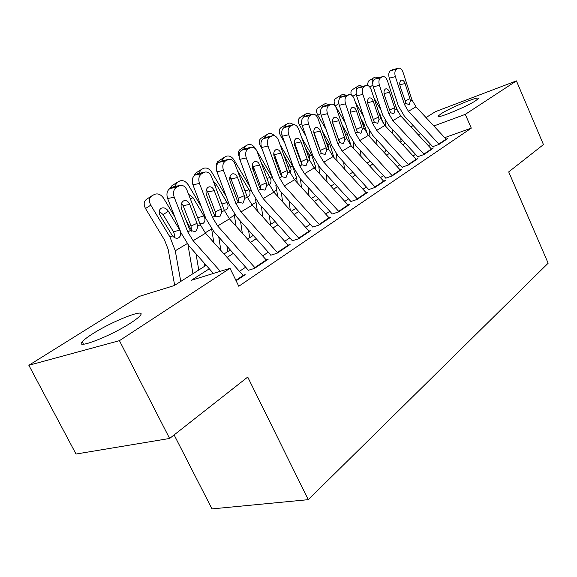 <?xml version="1.0" encoding="UTF-8"?>
<svg xmlns="http://www.w3.org/2000/svg" width="577" height="577" viewBox="0 0 577 577"><rect width="100%" height="100%" fill="white"/><g stroke="black" fill="none" stroke-linecap="round" stroke-linejoin="round"><path stroke-width="0.87" d="M475.628 100.73C466.014 107.149 434.834 119.792 438.304 115.927L441.124 113.727C450.875 107.351 481.095 95.032 478.16 98.703L475.628 100.73M130.856 322.882C110.77 336.146 74.592 350.095 82.237 341.808C83.86 339.839 87.315 337.177 92.601 333.823C112.594 320.927 146.998 307.541 140.305 315.446C138.891 317.235 135.746 319.708 130.856 322.882M174.124 434.928L212.004 508.9L308.277 499.668L548.15 263.213L508.698 171.903L543.447 144.589L516.429 80.888L465.286 114.354L433.846 125.974M308.277 499.668L247.728 377.062L169.624 438.462L76.013 454.034L28.85 365.284L139.302 296.39L174.247 285.565L206.184 265.297M410.975 126.933L413.168 125.562M426.014 117.557L435.491 111.642L516.429 80.888M432.945 146.587L438.873 144.488L447.579 138.639L446.115 139.158L415.981 106.781L412.014 100.009L403.085 72.435C401.945 69.391 400.452 67.963 398.592 68.151L396.587 69.161C394.812 70.524 394.408 73.019 395.36 76.647L389.273 78.162C388.321 74.548 388.732 72.06 390.514 70.704L396.587 69.161M417.899 156.663L423.886 154.564L432.952 148.469L431.437 149.003L400.763 115.927L396.702 109.024L387.484 80.939C386.316 77.852 384.765 76.409 382.839 76.611L380.733 77.664C378.887 79.078 378.454 81.631 379.442 85.331L373.297 86.831C372.309 83.153 372.749 80.607 374.603 79.2L380.733 77.664M402.219 167.157L408.256 165.065L417.712 158.711L416.154 159.252L384.902 125.454L380.748 118.415L371.227 89.803C370.023 86.673 368.422 85.208 366.417 85.425L364.21 86.528C362.284 87.992 361.822 90.611 362.839 94.376L356.644 95.876C355.627 92.125 356.088 89.514 358.021 88.057L364.21 86.528M385.869 178.113L391.956 176.021L401.816 169.393L400.214 169.948L368.371 135.386L364.116 128.202L354.278 99.049C353.037 95.869 351.371 94.39 349.287 94.614L346.972 95.775C344.952 97.297 344.476 99.98 345.522 103.824L339.269 105.31C338.223 101.48 338.706 98.811 340.726 97.297L346.972 95.775M368.79 189.544L374.927 187.467L385.234 180.543L383.575 181.106M350.946 201.488L357.134 199.426L367.902 192.191L366.193 192.761M338.951 211.651L304.512 173.756L299.874 166.017L288.745 134.787L282.341 136.222L293.462 167.294L300.386 178.841L332.294 213.98L338.511 211.947L349.785 204.366L348.018 204.95M312.727 227.078L319.009 225.052L330.823 217.118L328.984 217.717M292.236 240.804L298.561 238.799L310.945 230.475L309.041 231.081M270.728 255.207L277.09 253.231L290.094 244.489L288.125 245.11M248.124 270.339L254.522 268.399L268.197 259.203L266.148 259.838M209.285 268.795L191.384 280.263L230.028 268.298L238.784 286.25L471.286 128.144L444.708 137.651M430.593 144.344L428.444 145.772M415.534 154.347L413.11 155.963M399.839 164.777L397.113 166.587M383.467 175.646L380.423 177.673M366.381 187.006L362.983 189.256M348.522 198.863L344.75 201.373M329.842 211.276L325.666 214.053M310.282 224.273L305.666 227.338M289.784 237.89L284.677 241.28M268.269 252.178L262.643 255.921M245.665 267.194L239.469 271.32M236.116 280.768L245.175 274.681L243.04 275.323M169.624 438.462L119.439 340.661L28.85 365.284M471.286 128.144L465.286 114.354M230.028 268.298L119.439 340.661M420.51 133.482L418.339 134.874M405.263 143.247L402.811 144.82M389.374 153.424L386.619 155.191M372.807 164.041L369.72 166.017M355.504 175.127L352.071 177.327M337.43 186.703L333.614 189.148M318.526 198.813L314.299 201.524M298.727 211.492L294.054 214.493M277.984 224.785L272.82 228.095M256.217 238.734L250.519 242.376M233.346 253.382L227.071 257.4M224.02 253.974L230.31 249.978M247.533 239.044L253.245 235.416M269.899 224.842L275.078 221.554M291.19 211.326L295.886 208.347M311.493 198.438L315.734 195.74M330.866 186.133L334.696 183.702M349.381 174.384L352.828 172.198M367.08 163.147L370.174 161.178M384.03 152.386L386.799 150.626M400.272 142.072L402.732 140.507M220.306 271.305L193.115 240.696L187.792 231.997L174.232 197.233L167.626 198.517C166.226 193.959 167.005 190.619 169.977 188.506L176.576 187.179C173.612 189.299 172.833 192.646 174.232 197.233M213.411 273.44L189.105 246.047L181.164 233.079L167.626 198.517M243.472 275.828L205.542 233.231L200.298 224.641L187.02 190.259C185.405 186.638 183.125 185.022 180.19 185.405L176.576 187.179M191.456 231.168L191.037 225.989L197.053 223.321L189.739 204.417L183.133 205.643L191.037 225.989M179.144 185.794L172.545 187.136L169.977 188.506M172.545 187.136L173.821 186.696M183.133 205.643L181.575 203.183M197.053 223.321L197.565 227.619L196.331 230.634L194.961 231.593L190.511 230.396L189.032 228.009L181.625 208.975C180.514 205.34 181.128 202.657 183.472 200.933L184.359 200.594C186.674 200.291 188.47 201.568 189.739 204.417M174.845 216.959L163.594 198.228C160.976 194.492 158.011 193.187 154.686 194.319L151.975 195.754C149.075 197.824 148.678 200.955 150.777 205.152L145.505 208.521C143.413 204.352 143.817 201.229 146.717 199.166L151.333 196.173M192.949 273.7L187.936 244.67M180.745 281.446L175.278 250.779L169.999 237.06L150.777 205.152M174.665 285.305L168.145 249.329L164.633 240.234L145.505 208.521M180.233 231.096C181.214 234.096 180.673 236.332 178.625 237.796L177.824 238.142C175.891 238.553 174.066 237.738 172.35 235.69L160.276 215.791C158.596 212.444 158.899 209.934 161.192 208.254L161.358 208.167C163.991 207.273 166.342 208.311 168.405 211.269L180.356 231.024M174.204 237.399L174.492 234.486L173.475 231.817L163.096 214.557L159.23 211.362M255.164 267.966L217.652 225.953L212.48 217.464L199.483 183.464L192.898 184.791C191.557 180.334 192.292 177.103 195.105 175.083L201.676 173.713C198.87 175.74 198.135 178.985 199.483 183.464M248.341 270.195L213.605 231.254L205.888 218.596L192.898 184.791M266.56 260.306L229.466 218.856L224.366 210.468L211.629 176.843C210.064 173.28 207.879 171.679 205.073 172.04L201.676 173.713M215.755 216.563L215.271 211.824L221.272 209.141L214.255 190.655L207.684 191.925L215.271 211.824M204.114 172.4L197.55 173.778L195.105 175.083M197.55 173.778L205.073 172.04M207.684 191.925L206.357 189.682M221.272 209.141L221.828 211.961L219.808 216.923L215.07 215.942L213.656 213.598L206.544 194.983C205.477 191.427 206.054 188.83 208.275 187.186L209.09 186.869C211.305 186.587 213.028 187.85 214.255 190.655M277.674 252.834L240.977 211.939L235.957 203.652L223.465 170.388L216.923 171.744C215.632 167.395 216.325 164.25 219 162.317L225.528 160.918C222.859 162.851 222.174 166.01 223.465 170.388M270.887 255.099L236.902 217.183L229.401 204.821L216.923 171.744M288.514 245.55L252.214 205.181L247.259 196.995L235.019 164.084C233.512 160.586 231.413 159 228.73 159.339L225.528 160.918M238.856 202.635L238.323 198.351L244.302 195.661L237.565 177.572L231.031 178.87L238.323 198.351M227.85 159.67L221.323 161.077L219 162.317M221.323 161.077L228.73 159.339M231.031 178.87L229.927 176.879M244.302 195.661L244.843 198.416L242.946 203.212L238.409 202.202L237.06 199.902L230.23 181.683C229.206 178.214 229.747 175.689 231.853 174.117L232.61 173.828C234.724 173.562 236.375 174.809 237.565 177.572M299.088 238.445L263.177 198.596L258.287 190.504L246.285 157.939L239.787 159.331C238.539 155.076 239.188 152.025 241.734 150.171L248.225 148.743C245.687 150.597 245.037 153.662 246.285 157.939M292.344 240.732L259.08 203.789L251.781 191.715L239.787 159.331M309.416 231.5L273.88 192.163L269.055 184.164L257.284 151.946C255.827 148.498 253.815 146.933 251.247 147.243L248.225 148.743M260.833 189.343L260.277 185.52L266.235 182.822L259.751 165.109L253.267 166.45L260.277 185.52M250.432 147.561L243.948 148.989L241.734 150.171M243.948 148.989L251.247 147.243M253.267 166.45L252.38 164.726M266.235 182.822L266.762 185.513L264.966 190.165L260.631 189.119L259.333 186.861L252.769 169.032C251.781 165.635 252.286 163.183 254.298 161.675L254.991 161.409C257.017 161.163 258.604 162.397 259.751 165.109M319.492 224.727L284.331 185.888L279.571 177.968L268.024 146.089L261.561 147.503C260.364 143.341 260.977 140.377 263.4 138.603L269.848 137.146C267.425 138.927 266.819 141.906 268.024 146.089M312.792 227.042L280.22 191.023L273.109 179.216L261.561 147.503M329.337 218.113L294.544 179.75L289.842 171.924L278.503 140.37C277.097 136.98 275.164 135.429 272.705 135.725L269.848 137.146M281.771 176.62L281.215 173.288L287.144 170.59L280.898 153.237L274.457 154.6L281.215 173.288M271.955 136.013L265.514 137.47L263.4 138.603M265.514 137.47L272.705 135.725M274.457 154.6L273.786 153.201M287.144 170.59L287.649 173.215L285.954 177.723L281.807 176.656L280.559 174.442L274.241 156.98C273.289 153.655 273.765 151.268 275.676 149.825L276.325 149.58C278.265 149.342 279.787 150.561 280.898 153.237M201.337 206.746L188.268 184.885C185.729 181.236 182.88 179.937 179.714 181.005L177.139 182.375L174.759 186.501M213.829 242.535L211.615 228.831M204.849 266.141L204.366 263.242M191.593 230.411L185.945 220.082M198.755 270.014L196 253.822M188.556 194.24L192.992 197.586L204.482 216.952C205.441 219.873 204.95 222.037 202.996 223.436L199.894 223.602M169.674 188.686L171.874 185.772L176.562 182.743M198.755 220.335L197.384 217.096M226.335 196.707L211.752 172.191C209.292 168.621 206.544 167.337 203.53 168.34L201.077 169.638L198.856 173.338M236.08 226.249L234.139 213.721M227.792 251.572L226.949 246.213M214.601 215.365L213.346 212.783M220.904 250.476L218.755 237.024M213.49 181.762L216.389 184.575L227.562 203.493C228.506 206.342 228.045 208.434 226.191 209.776L224.251 210.165M193.627 176.36L195.805 173.028L200.551 169.977M249.978 186.861L234.132 160.096C231.738 156.598 229.098 155.321 226.213 156.273L223.883 157.514L221.813 160.86M257.364 210.908L255.532 199.159M249.661 237.688L248.557 230.187M231.651 180.514L229.805 177.413M242.318 233.223L240.53 221.229M237.428 170.561L249.56 190.662C250.483 193.446 250.057 195.48 248.283 196.764L247.656 197.031M216.534 165.779L216.656 163.572L217.493 161.812L223.4 157.817M272.387 177.233L256.65 150.547M256.376 150.085L255.481 148.563C253.152 145.13 250.606 143.868 247.85 144.769L245.629 145.945L243.674 149.14M277.732 196.425L275.792 184.95M270.526 224.446L269.243 215.077M255.135 171.535L252.264 166.674M262.867 217.024L261.367 206.328M261.013 162.144L270.541 178.43C271.442 181.142 271.053 183.118 269.358 184.344M239.174 156.677C237.825 153.23 238.222 150.77 240.364 149.299L245.189 146.226M348.349 205.333L314.256 167.907L309.683 160.247L298.749 129.327C297.386 125.995 295.525 124.459 293.174 124.74L290.462 126.082C288.154 127.791 287.584 130.69 288.745 134.787M301.735 164.409L301.201 161.61L307.094 158.913L301.079 141.913L294.688 143.298L301.201 161.61M292.474 125.007L286.084 126.486L284.064 127.56L290.462 126.082M286.084 126.486L293.174 124.74M294.688 143.298L294.241 142.274M282.341 136.222C281.179 132.155 281.756 129.262 284.064 127.56M307.094 158.913L307.584 161.481L305.983 165.851L302.009 164.77L294.724 145.476C293.801 142.23 294.248 139.908 296.073 138.523L296.672 138.292C298.533 138.069 300.004 139.281 301.079 141.913M297.242 182.729L296.643 177.932L292.388 165.686L280.047 144.661M290.274 210.302L289.048 200.782M277.386 162.7L274.594 157.954M262.095 148.96L260.523 146.291C258.676 142.591 258.878 139.908 261.136 138.242L265.983 135.162M282.571 201.784L281.316 192.242M283.776 155.033L290.736 167.157L291.06 169.652L290.123 171.96M264.54 137.99L266.386 134.91L268.507 133.785C270.469 133.013 272.51 133.705 274.63 135.862M357.538 199.159L323.784 162.18L319.261 154.607L308.529 123.997L302.175 125.454C301.05 121.466 301.598 118.653 303.805 117.016L310.152 115.523C307.945 117.167 307.411 119.987 308.529 123.997M350.975 201.553L319.658 167.207L312.9 155.913L302.175 125.454M366.51 193.122L333.102 156.583L328.63 149.09L318.093 118.783C316.773 115.501 314.977 113.986 312.72 114.246L310.152 115.523M312.07 114.491L305.731 115.991L303.805 117.016M305.731 115.991L312.72 114.246M320.567 151.419L320.293 150.446L326.156 147.755L320.35 131.087L314.011 132.501L320.293 150.446M314.011 132.501L313.801 131.96M326.156 147.755L326.632 150.272L325.118 154.513L321.302 153.41L314.277 134.499C313.383 131.318 313.809 129.06 315.554 127.726L316.109 127.51C317.891 127.301 319.305 128.498 320.35 131.087M315.936 169.746L315.569 166.573L311.465 154.557L301.872 138.148M309.048 195.74L308.024 187.251M298.504 154.037L296.621 150.828M284.598 142.533L280.472 135.501C278.662 131.881 278.835 129.27 280.992 127.668L285.853 124.589M301.49 187.41L300.444 178.906M305.32 147.907L309.734 155.574L309.661 160.197M284.475 127.344L286.221 124.358L288.897 123.052L291.147 123.247L293.469 124.682M294.227 142.815L294.955 144.048M375.295 187.222L342.211 151.109L337.797 143.695L327.44 113.683L321.129 115.162C320.047 111.253 320.56 108.512 322.673 106.94L328.969 105.432C326.863 107.012 326.351 109.76 327.44 113.683M368.876 189.732L338.079 156.086L331.486 145.022L321.129 115.162M383.885 181.452L351.119 145.757L346.763 138.422L336.579 108.7C335.302 105.468 333.578 103.968 331.407 104.213L328.969 105.432M330.801 104.444L324.512 105.952L322.673 106.94M324.512 105.952L331.407 104.213M338.829 140.723L338.562 139.771L344.382 137.088L338.778 120.744L332.554 122.158M332.59 122.461L338.562 139.771M344.382 137.088L344.844 139.547L343.416 143.673L339.745 142.548L332.965 124.005C332.107 120.889 332.511 118.689 334.177 117.405L334.689 117.203C336.405 117.008 337.769 118.191 338.778 120.744M333.874 157.427L329.719 143.911L322.55 131.599M327.072 181.971L326.229 174.413M318.583 145.563L317.501 143.709M305.904 136.057L299.55 125.18C297.782 121.639 297.927 119.093 299.99 117.557L304.858 114.477M319.658 173.828L318.778 166.205M325.745 140.795L328.061 144.885L328.407 148.448M303.545 117.174L305.197 114.268L307.137 113.236L311.926 114.434M314.205 134.297L315.287 136.15M314.321 133.388L313.845 132.566M392.288 175.805L359.839 140.514L355.533 133.258L345.522 103.824M385.999 178.401L355.713 145.433L349.28 134.6L339.269 105.31M400.51 170.273L400.236 169.97L392.007 175.495M348.724 94.83L342.493 96.352L340.726 97.297M342.493 96.352L349.287 94.614M356.132 129.515L361.829 126.875L362.284 129.284L360.928 133.294L357.401 132.162L350.852 113.965C350.015 110.907 350.398 108.764 351.992 107.531L352.468 107.344C354.119 107.163 355.432 108.325 356.413 110.842L350.455 112.219M361.829 126.875L356.413 110.842M351.083 145.714L347.21 133.713L342.183 125.05M344.397 168.931L343.69 162.216M337.704 137.283L337.321 136.626M326.12 129.551L317.826 115.292C316.095 111.83 316.21 109.349 318.187 107.863L323.055 104.798M337.112 160.969L336.362 154.045M345.161 133.741L346.092 136.46M321.786 107.661L323.372 104.603L325.226 103.615L329.626 104.639M334.256 127.733L334.638 128.397M334.119 126.882L333.73 126.226M408.559 164.863L376.723 130.366L372.518 123.254L362.839 94.376M402.4 167.546L372.605 135.234L366.323 124.618L356.644 95.876M416.435 159.569L416.168 159.266L408.285 164.56M365.89 85.627L359.709 87.156L358.021 88.057M359.709 87.156L366.417 85.425M373.095 119.627L378.548 117.088L378.988 119.446L377.704 123.348L374.307 122.209L367.982 104.35C367.174 101.35 367.535 99.258 369.056 98.068L369.504 97.895C371.09 97.722 372.36 98.876 373.312 101.357L367.599 102.699M378.548 117.088L373.312 101.357M367.592 134.484L363.979 123.932L360.856 118.537M361.043 156.562L360.459 150.604M345.334 123.052L335.338 105.822C333.643 102.425 333.737 100.009 335.626 98.58L340.495 95.522M353.889 148.772L353.247 142.368M339.305 98.912L340.783 95.342L342.558 94.397L346.604 95.27M424.153 154.384L392.915 120.643L388.804 113.669L379.442 85.331M418.116 157.139L388.804 125.447L382.666 115.047L373.297 86.831M431.711 149.299L431.445 149.01L423.886 154.088M382.349 76.799L374.603 79.2M376.226 78.335L382.839 76.611M389.352 110.142L394.581 107.704L395.014 110.019L393.788 113.813L390.521 112.659L384.397 95.133C383.618 92.19 383.957 90.149 385.422 89.002L385.833 88.836C387.362 88.678 388.588 89.817 389.511 92.262L384.037 93.568M394.581 107.704L389.511 92.262M383.366 123.565L380.07 114.549L378.642 112.075M385.89 151.203L385.739 149.479M377.055 144.813L376.572 139.54M363.625 116.604L355.396 102.374M370.023 137.182L369.46 131.145M356.247 90.921L356.233 88.151L357.242 86.608L359.197 85.547L362.911 86.29M351.343 94.981C350.578 92.392 350.917 90.618 352.359 89.673L357.221 86.622M439.119 144.322L408.451 111.303L404.434 104.473L395.36 76.647M433.19 147.142L404.347 116.064L398.346 105.858L389.273 78.162M446.374 139.446L446.115 139.158L438.852 144.034M398.137 68.331L390.514 70.704M392.064 69.867L398.592 68.151M404.953 101.04L409.973 98.696L410.391 100.968L409.23 104.661L406.078 103.507L400.149 86.283C399.392 83.405 399.71 81.407 401.116 80.297L401.505 80.145C402.977 80.001 404.16 81.126 405.061 83.528L399.811 84.805M409.973 98.696L405.061 83.528M398.39 112.746L395.606 105.685M401.037 141.589L400.777 138.393M392.461 133.626L392.064 128.981M381.058 110.207L373.86 97.715M385.551 126.154L385.047 120.333M372.756 83.535C371.804 80.794 372.064 78.926 373.535 77.924L375.165 77.058L378.57 77.679M367.232 85.374L368.429 81.112L373.283 78.083M190.511 230.396L187.792 231.997M200.298 224.641L197.63 226.206M205.542 233.231L193.115 240.696M243.148 275.453L235.892 280.321M169.999 237.06L172.35 235.69M175.278 250.779L187.136 243.66M168.405 211.269L163.096 214.557M173.475 231.817L179.707 230.064M215.07 215.942L212.48 217.464M224.366 210.468L221.828 211.961M229.466 218.856L217.652 225.953M266.242 259.946L254.839 267.598M238.409 202.202L235.957 203.652M247.259 196.995L244.843 198.416M252.214 205.181L240.977 211.939M288.204 245.196L277.357 252.481M260.631 189.119L258.287 190.504M269.055 184.164L266.762 185.513M273.88 192.163L263.177 198.596M309.113 231.153L298.785 238.092M281.807 176.656L279.571 177.968M289.842 171.924L287.649 173.215M294.544 179.75L284.331 185.888M329.041 217.774L319.196 224.388M205.188 232.827L211.636 228.954M204.482 216.952L205.116 216.584M192.992 197.586L190.46 199.159M197.767 217.731L203.977 215.949M229.119 218.459L234.413 215.286M227.562 203.493L228.658 202.852M216.389 184.575L214.904 185.491M221.921 204.02L227.071 202.513M251.875 204.799L256.13 202.246M249.56 190.662L251.067 189.783M238.683 172.17L238.15 172.501M245.001 190.922L249.076 189.71M273.556 191.795L276.852 189.811M270.541 178.43L272.423 177.327M266.963 178.437L270.065 177.492M302.009 164.77L299.874 166.017M309.683 160.247L307.584 161.481M314.256 167.907L304.512 173.756M348.061 205.001L338.663 211.312M261.121 145.916L260.523 146.291M294.22 179.389L296.643 177.932M290.577 166.739L292.388 165.686M287.894 166.515L290.116 165.83M321.302 153.41L319.261 154.607M328.63 149.09L326.632 150.272M333.102 156.583L323.784 162.18M366.229 192.805L357.25 198.834M281.901 134.607L280.472 135.501M313.938 167.546L315.569 166.573M309.734 155.574L311.465 154.557M307.866 155.119L309.279 154.679M339.745 142.548L337.797 143.695M346.763 138.422L344.844 139.547M351.119 145.757L342.211 151.109M383.604 181.135L375.014 186.905M301.735 123.81L299.55 125.18M332.792 156.237L333.686 155.696M328.061 144.885L329.719 143.911M326.943 144.221L327.621 144.005M357.401 132.162L355.533 133.258M364.116 128.202L362.284 129.284M368.371 135.386L359.839 140.514M320.704 113.503L317.826 115.292M345.616 134.643L347.21 133.713M374.307 122.209L372.518 123.254M380.748 118.415L378.988 119.446M384.902 125.454L376.723 130.366M338.85 103.636L335.338 105.822M362.89 124.567L363.979 123.932M390.521 112.659L388.804 113.669M396.702 109.024L395.014 110.019M400.763 115.927L392.915 120.643M356.225 94.188L352.821 96.301M379.565 114.845L380.07 114.549M406.078 103.507L404.434 104.473M412.014 100.009L410.391 100.968M415.981 106.781L408.451 111.303M372.886 85.144L369.785 87.062M438.304 115.927L438.556 116.504M82.237 341.808L83.47 344.18M173.59 186.739L180.19 185.405M161.358 208.167L160.687 208.585"/></g></svg>

